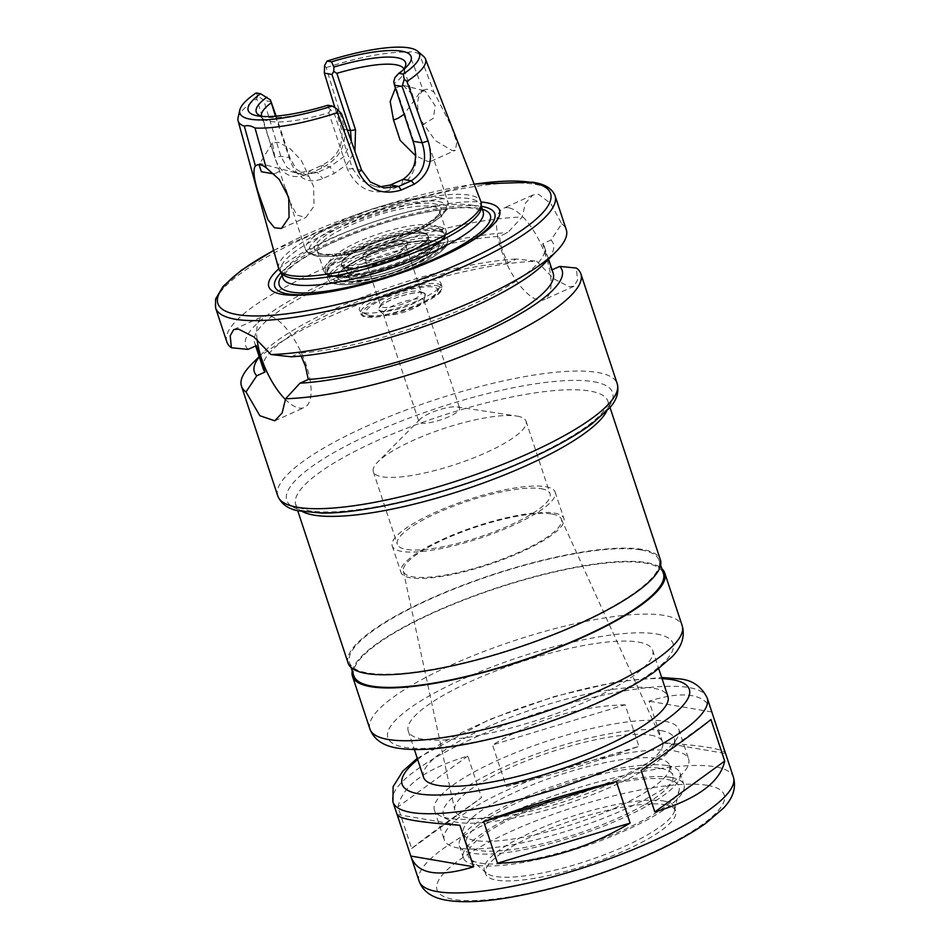 <?xml version="1.0" encoding="UTF-8"?>
<svg xmlns="http://www.w3.org/2000/svg" width="949" height="949" viewBox="0 0 949 949"><rect width="100%" height="100%" fill="white"/><g stroke="black" fill="none" stroke-linecap="round" stroke-linejoin="round"><path stroke-width="0.71" stroke-dasharray="4.75 3.56" d="M625.154 704.787C579.281 706.115 535.082 719.496 492.543 744.918L506.292 786.484L638.902 746.353L625.154 704.787L492.543 744.918M506.292 786.484C553.35 774.752 597.562 761.371 638.902 746.353M711.453 710.801C708.642 702.521 702.023 697.456 691.607 695.605C680.587 693.79 666.388 695.653 649.033 701.192L662.782 742.759C682.402 744.052 697.729 745.629 708.773 747.504C718.69 749.224 724.217 751.039 725.368 752.972M411.7 848.513C420.763 840.861 444.049 823.898 481.546 797.611L467.798 756.045C425.769 768.643 402.495 785.606 397.951 806.935L411.7 848.513L481.546 797.611M467.798 756.045L397.951 806.935M397.085 814.467L459.862 825.227M641.097 770.374L710.943 719.484M711.809 711.952L649.033 701.192M662.782 742.759L725.558 753.518M423.527 777.231A128.696 30.214 161.7 0 1 511.238 717.076A128.696 30.214 161.7 0 1 653.695 688.262A128.696 30.214 161.7 0 1 667.906 696.4M638.416 642.07A128.696 30.214 161.7 0 1 652.639 650.207A128.696 30.214 161.7 0 1 539.934 719.306A128.696 30.214 161.7 0 1 408.248 731.038A128.696 30.214 161.7 0 1 495.971 670.884A128.696 30.214 161.7 0 1 638.416 642.07M352.245 671.002A164.45 38.601 161.7 0 1 474.571 595.64A164.45 38.601 161.7 0 1 646.589 562.603A164.45 38.601 161.7 0 1 661.797 568.629M353.847 675.818A163.026 38.268 161.7 0 1 464.951 599.638A163.026 38.268 161.7 0 1 645.391 563.137A163.026 38.268 161.7 0 1 663.398 573.445M641.026 549.946A163.026 38.268 161.7 0 1 659.033 560.254A163.026 38.268 161.7 0 1 516.268 647.776A163.026 38.268 161.7 0 1 349.481 662.627A163.026 38.268 161.7 0 1 460.585 586.446A163.026 38.268 161.7 0 1 641.026 549.946M348.117 663.078A164.45 38.601 161.7 0 1 460.206 586.221A164.45 38.601 161.7 0 1 642.224 549.4A164.45 38.601 161.7 0 1 660.385 559.803M664.62 804.633A100.096 23.5 161.7 0 1 675.676 810.968A100.096 23.5 161.7 0 1 588.012 864.705A100.096 23.5 161.7 0 1 485.591 873.827A100.096 23.5 161.7 0 1 553.825 827.042A100.096 23.5 161.7 0 1 664.62 804.633M663.398 800.944A100.096 23.5 161.7 0 1 674.454 807.279A100.096 23.5 161.7 0 1 674.549 810.695A100.096 23.5 161.7 0 1 586.79 861.016A100.096 23.5 161.7 0 1 486.339 872.95A100.096 23.5 161.7 0 1 484.381 870.138A100.096 23.5 161.7 0 1 552.603 823.364A100.096 23.5 161.7 0 1 663.398 800.944M666.779 779.402A111.009 26.062 161.7 0 1 679.152 790.22A111.009 26.062 161.7 0 1 581.832 846.022A111.009 26.062 161.7 0 1 470.431 859.248A111.009 26.062 161.7 0 1 536.897 807.041A111.009 26.062 161.7 0 1 666.779 779.402M671.133 777.456A116.193 27.272 161.7 0 1 683.968 784.799A116.193 27.272 161.7 0 1 582.212 847.172A116.193 27.272 161.7 0 1 463.337 857.766A116.193 27.272 161.7 0 1 542.531 803.459A116.193 27.272 161.7 0 1 671.133 777.456M667.206 765.57A116.193 27.272 161.7 0 1 680.042 772.925A116.193 27.272 161.7 0 1 578.285 835.298A116.193 27.272 161.7 0 1 459.411 845.879A116.193 27.272 161.7 0 1 538.605 791.585A116.193 27.272 161.7 0 1 667.206 765.57M660.907 768.405A108.684 25.516 161.7 0 1 672.912 775.274A108.684 25.516 161.7 0 1 577.739 833.625A108.684 25.516 161.7 0 1 466.54 843.531A108.684 25.516 161.7 0 1 540.61 792.735A108.684 25.516 161.7 0 1 660.907 768.405M657.633 758.512A108.684 25.516 161.7 0 1 669.638 765.38A108.684 25.516 161.7 0 1 574.465 823.72A108.684 25.516 161.7 0 1 463.266 833.625A108.684 25.516 161.7 0 1 537.336 782.842A108.684 25.516 161.7 0 1 657.633 758.512M674.431 750.956A128.696 30.214 161.7 0 1 688.642 759.093A128.696 30.214 161.7 0 1 575.936 828.192A128.696 30.214 161.7 0 1 444.262 839.912A128.696 30.214 161.7 0 1 531.974 779.77A128.696 30.214 161.7 0 1 674.431 750.956M664.608 721.264A128.696 30.214 161.7 0 1 678.82 729.401A128.696 30.214 161.7 0 1 677.491 737.515A128.696 30.214 161.7 0 1 566.114 798.489A128.696 30.214 161.7 0 1 440.348 815.95A128.696 30.214 161.7 0 1 434.44 810.221A128.696 30.214 161.7 0 1 522.152 750.078A128.696 30.214 161.7 0 1 664.608 721.264M660.789 730.552A121.555 28.529 161.7 0 1 672.96 745.914A121.555 28.529 161.7 0 1 567.775 803.495A121.555 28.529 161.7 0 1 448.984 819.983A121.555 28.529 161.7 0 1 512.982 763.126A121.555 28.529 161.7 0 1 660.789 730.552M650.587 735.143A109.396 25.682 161.7 0 1 662.438 741.454A109.396 25.682 161.7 0 1 566.873 800.79A109.396 25.682 161.7 0 1 454.773 810.126A109.396 25.682 161.7 0 1 530.776 759.141A109.396 25.682 161.7 0 1 650.587 735.143M552.199 514.073A83.168 19.526 161.7 0 1 561.215 518.878A83.168 19.526 161.7 0 1 488.557 563.991A83.168 19.526 161.7 0 1 403.337 571.084A83.168 19.526 161.7 0 1 461.119 532.33A83.168 19.526 161.7 0 1 552.199 514.073M554.418 513.089A85.801 20.143 161.7 0 1 563.896 518.51A85.801 20.143 161.7 0 1 488.759 564.572A85.801 20.143 161.7 0 1 400.964 572.389A85.801 20.143 161.7 0 1 459.446 532.294A85.801 20.143 161.7 0 1 554.418 513.089M545.687 486.695A85.801 20.143 161.7 0 1 555.165 492.116A85.801 20.143 161.7 0 1 480.028 538.178A85.801 20.143 161.7 0 1 392.245 545.995A85.801 20.143 161.7 0 1 450.716 505.9A85.801 20.143 161.7 0 1 545.687 486.695M541.191 488.711A80.44 18.885 161.7 0 1 550.076 493.8A80.44 18.885 161.7 0 1 479.625 536.98A80.44 18.885 161.7 0 1 397.334 544.311A80.44 18.885 161.7 0 1 452.151 506.719A80.44 18.885 161.7 0 1 541.191 488.711M517.181 416.125A80.44 18.885 161.7 0 1 526.066 421.214A80.44 18.885 161.7 0 1 455.627 464.393A80.44 18.885 161.7 0 1 373.325 471.724A80.44 18.885 161.7 0 1 377.844 461.914A80.44 18.885 161.7 0 1 443.764 428.545A80.44 18.885 161.7 0 1 516.588 416.03A80.44 18.885 161.7 0 1 517.181 416.125M457.299 406.943A21.447 5.03 161.7 0 1 459.66 408.307A21.447 5.03 161.7 0 1 440.882 419.814A21.447 5.03 161.7 0 1 418.936 421.771A21.447 5.03 161.7 0 1 420.146 419.161A21.447 5.03 161.7 0 1 437.714 410.253A21.447 5.03 161.7 0 1 457.133 406.919A21.447 5.03 161.7 0 1 457.299 406.943M421.57 298.923A21.447 5.03 161.7 0 1 423.942 300.275A21.447 5.03 161.7 0 1 423.966 301.011A21.447 5.03 161.7 0 1 405.152 311.794A21.447 5.03 161.7 0 1 383.633 314.344A21.447 5.03 161.7 0 1 383.206 313.751A21.447 5.03 161.7 0 1 397.833 303.727A21.447 5.03 161.7 0 1 421.57 298.923M422.566 292.589A24.65 5.789 -18.3 0 0 393.716 298.733A24.65 5.789 -18.3 0 0 378.959 310.323A24.65 5.789 -18.3 0 0 381.201 311.189A24.65 5.789 -18.3 0 0 406.896 306.266A24.65 5.789 -18.3 0 0 425.306 294.997A24.65 5.789 -18.3 0 0 422.566 292.589M251.509 364.309A178.756 41.958 161.7 0 1 536.731 261.236L553.753 278.781L569.103 286.657L573.967 286.278L577.526 280.085L576.34 268.033M257.084 339.517A50.048 19.632 65.8 0 1 263.371 316.195A50.048 19.632 65.8 0 1 268.614 315.649A50.048 19.632 65.8 0 1 304.285 359.73A50.048 19.632 65.8 0 1 304.415 407.489A50.048 19.632 65.8 0 1 285.554 399.624M291.248 356.788L299.528 353.075L301.141 356.029M552.069 269.836L551.428 270.133L542.698 243.739L550.978 240.014L561.725 223.834L550.776 203.56L538.558 194.272L532.923 195.008L525.568 202.908L522.116 217.048L507.751 232.6L499.482 236.325C500.348 245.269 503.255 254.059 508.213 262.719L516.481 258.994L536.731 261.236M226.847 341.925A178.756 41.958 161.7 0 1 328.805 266.42A178.756 41.958 161.7 0 1 522.116 217.048M561.725 223.834A178.756 41.958 161.7 0 1 566.268 229.67M550.978 240.014A162.054 38.043 161.7 0 1 544.252 263.585M248.033 349.386A162.054 38.043 161.7 0 1 326.492 282.185A162.054 38.043 161.7 0 1 507.751 232.6M542.698 243.739A152.659 35.837 161.7 0 1 544.429 246.764A152.659 35.837 161.7 0 1 462.068 309.232A152.659 35.837 161.7 0 1 299.528 353.075M551.428 270.133A152.659 35.837 161.7 0 1 553.16 273.158M259.291 356.907A162.054 38.043 161.7 0 1 263.49 352.209A162.054 38.043 161.7 0 1 516.481 258.994M263.3 369.031A152.659 35.837 161.7 0 1 345.661 306.563A152.659 35.837 161.7 0 1 508.213 262.719M256.301 345.661A152.659 35.837 161.7 0 1 254.569 342.625A152.659 35.837 161.7 0 1 336.931 280.169A152.659 35.837 161.7 0 1 499.482 236.325M278.769 268.911A121.555 28.529 161.7 0 1 375.27 221.414A121.555 28.529 161.7 0 1 481.06 202.018M463.634 245.637A115.885 27.201 161.7 0 1 462.056 246.538A115.885 27.201 161.7 0 1 320.572 293.336A115.885 27.201 161.7 0 1 318.769 293.549M281.106 272.565A115.885 27.201 161.7 0 1 376.231 224.332A115.885 27.201 161.7 0 1 481.357 206.336M281.651 273.253A105.458 24.757 161.7 0 1 280.774 271.568A105.458 24.757 161.7 0 1 352.648 222.28A105.458 24.757 161.7 0 1 469.375 198.661A105.458 24.757 161.7 0 1 481.024 205.328A105.458 24.757 161.7 0 1 481.333 207.214M278.626 268.472A106.537 25.006 161.7 0 1 351.913 218.745A106.537 25.006 161.7 0 1 469.245 195.126A106.537 25.006 161.7 0 1 480.906 201.579M508.569 207.76A50.048 19.632 -114.2 0 0 503.314 208.305A50.048 19.632 -114.2 0 0 505.936 262.007A50.048 19.632 -114.2 0 0 544.37 299.599A50.048 19.632 -114.2 0 0 544.24 251.841A50.048 19.632 -114.2 0 0 508.569 207.76M238.069 117.747A98.672 23.167 161.7 0 1 256.776 98.826L257.677 95.647L263.775 100.392L280.821 156.229L287.144 167.688L296.895 173.086L309.149 171.081L321.747 165.411C337.31 157.558 343.87 145.422 341.403 128.981L334.914 107.723M324.57 65.576L326.207 67.616L344.143 126.573C346.99 145.161 339.386 159.052 321.331 168.21L308.247 174.094C292.138 180.286 280.999 174.841 274.807 157.748L256.776 98.826M326.207 67.616A98.672 23.167 161.7 0 1 408.687 52.266L423.29 90.44C417.074 95.647 415.97 105.137 419.968 118.874L435.247 140.535L452.115 150.523L455.318 150.31L456.777 142.587L451.404 126.288L434.096 92.29L419.375 54.105A98.672 23.167 161.7 0 1 423.598 56.394M341.521 113.726L333.918 112.421L352.459 168.507L361.237 180.417L375.187 186.502L379.553 186.929M403.361 69.787A78.648 18.458 161.7 0 1 401.178 72.243A78.648 18.458 161.7 0 1 394.95 77.521M403.918 69.028A75.078 17.628 161.7 0 1 404.096 69.491A75.078 17.628 161.7 0 1 404.167 72.053A75.078 17.628 161.7 0 1 394.547 83.215L413.23 139.681C419.422 160.345 415.567 175.435 401.652 184.972L390.039 190.191C371.118 195.399 356.919 188.424 347.453 169.254L328.781 112.789A75.078 17.628 161.7 0 1 263.003 118.744A75.078 17.628 161.7 0 1 261.533 116.632A75.078 17.628 161.7 0 1 261.414 116.158M393.716 81.685L394.547 83.215M351.32 141.247L343.894 156.573L330.015 166.834L317.417 172.493L305.554 174.557L296.313 169.313L289.931 157.783L276.159 116.146M271.378 101.697L263.775 100.392M256.088 92.966L257.677 95.647M327.808 105.256L327.974 107.64A78.648 18.458 161.7 0 1 265.53 117.107A78.648 18.458 161.7 0 1 262.304 116.43M327.974 107.64L333.918 112.421M328.781 112.789L330.359 110.179M275.483 116.205L289.753 159.373C296.586 178.092 307.559 184.521 322.672 178.649L334.297 173.418L346.622 164.663L354.914 151.342M308.247 174.094L309.149 171.081L317.417 172.493L322.672 178.649M321.331 168.21L321.747 165.411L330.015 166.834L334.297 173.418M403.017 179.349L401.652 184.972M390.419 185.008L390.039 190.191M289.552 201.129L296.764 215.02L305.803 217.535L314.048 206.17L313.561 186.312L301.355 160.428L289.718 148.329L278.306 142.255L272.363 142.931L274.89 157.012L285.708 189.575M279.623 171.235L274.19 173.952M259.089 164.687L260.311 163.525L308.52 176.194M419.375 54.105C415.188 51.851 411.617 51.246 408.687 52.266M423.29 90.44L424.417 89.728C426.955 88.66 430.17 89.514 434.096 92.29M395.436 87.996L403.1 85.315L411.071 93.393L417.441 109.859L430.395 149.029L430.917 161.271L427.785 161.46L415.389 155.529M433.468 203.632A66.501 15.611 161.7 0 1 440.122 212.03A66.501 15.611 161.7 0 1 382.577 243.525A66.501 15.611 161.7 0 1 317.595 252.553A66.501 15.611 161.7 0 1 352.601 221.449A66.501 15.611 161.7 0 1 433.468 203.632M432.317 206.419A64.354 15.101 161.7 0 1 439.434 210.488A64.354 15.101 161.7 0 1 438.77 214.545A64.354 15.101 161.7 0 1 383.076 245.032A64.354 15.101 161.7 0 1 320.193 253.763A64.354 15.101 161.7 0 1 317.239 250.892A64.354 15.101 161.7 0 1 361.094 220.82A64.354 15.101 161.7 0 1 432.317 206.419M413.527 257.926A61.626 14.46 161.7 0 1 334.072 276.408A61.626 14.46 161.7 0 1 328.14 273.929A61.626 14.46 161.7 0 1 327.227 272.422A61.626 14.46 161.7 0 1 369.434 243.644A61.626 14.46 161.7 0 1 437.465 229.919A61.626 14.46 161.7 0 1 444.239 233.727A61.626 14.46 161.7 0 1 444.417 235.471A61.626 14.46 161.7 0 1 413.527 257.926M422.424 124.971L433.385 118.245L435.164 105.719L425.199 90.962L420.715 91.401L404.132 114.295M346.693 267.974A45.623 10.712 161.7 0 1 342.114 265.934A45.623 10.712 161.7 0 1 370.929 244.486A45.623 10.712 161.7 0 1 423.254 233.549A45.623 10.712 161.7 0 1 428.414 237.38A45.623 10.712 161.7 0 1 395.353 258.46A45.623 10.712 161.7 0 1 346.693 267.974A45.623 10.712 161.7 0 1 342.114 265.934A45.623 10.712 161.7 0 1 370.929 244.486A45.623 10.712 161.7 0 1 423.254 233.549A45.623 10.712 161.7 0 1 428.414 237.38A45.623 10.712 161.7 0 1 395.353 258.46A45.623 10.712 161.7 0 1 346.693 267.974M423.254 232.778A45.896 10.771 161.7 0 1 428.45 236.633A45.896 10.771 161.7 0 1 388.129 260.323A45.896 10.771 161.7 0 1 341.64 265.34A45.896 10.771 161.7 0 1 370.62 243.774A45.896 10.771 161.7 0 1 423.254 232.778M405.14 240.916A24.306 5.706 161.7 0 1 407.584 243.988A24.306 5.706 161.7 0 1 386.54 255.506A24.306 5.706 161.7 0 1 362.779 258.804A24.306 5.706 161.7 0 1 375.579 247.44A24.306 5.706 161.7 0 1 405.14 240.916M403.622 244.64A21.447 5.03 161.7 0 1 405.982 245.993A21.447 5.03 161.7 0 1 405.769 247.345A21.447 5.03 161.7 0 1 387.204 257.511A21.447 5.03 161.7 0 1 366.243 260.417A21.447 5.03 161.7 0 1 365.258 259.468A21.447 5.03 161.7 0 1 379.873 249.445A21.447 5.03 161.7 0 1 403.622 244.64M419.007 291.165A21.447 5.03 161.7 0 1 420.383 291.557A21.447 5.03 161.7 0 1 421.368 292.517A21.447 5.03 161.7 0 1 402.59 304.036A21.447 5.03 161.7 0 1 380.644 305.981A21.447 5.03 161.7 0 1 380.857 304.629A21.447 5.03 161.7 0 1 397.69 295.068A21.447 5.03 161.7 0 1 419.007 291.165M422.281 292.719A24.306 5.706 161.7 0 1 423.847 293.17A24.306 5.706 161.7 0 1 403.669 307.31A24.306 5.706 161.7 0 1 379.054 307.986A24.306 5.706 161.7 0 1 398.117 297.144A24.306 5.706 161.7 0 1 422.281 292.719M437.762 230.951A61.578 14.46 -18.3 0 0 371.439 244.035A61.578 14.46 -18.3 0 0 327.464 272.588A61.578 14.46 -18.3 0 0 327.773 273.87A61.578 14.46 -18.3 0 0 334.439 277.405A61.578 14.46 -18.3 0 0 401.866 263.905A61.578 14.46 -18.3 0 0 444.666 235.21A61.578 14.46 -18.3 0 0 444.156 234A61.578 14.46 -18.3 0 0 437.762 230.951M412.4 265.103A53.381 12.527 -18.3 0 0 433.135 240.844A53.381 12.527 -18.3 0 0 364.297 256.859A53.381 12.527 -18.3 0 0 343.562 281.118A53.381 12.527 -18.3 0 0 412.4 265.103A53.381 12.527 -18.3 0 0 433.135 240.844A53.381 12.527 -18.3 0 0 364.297 256.859A53.381 12.527 -18.3 0 0 343.562 281.118A53.381 12.527 -18.3 0 0 412.4 265.103M425.211 247.44A42.895 10.071 161.7 0 1 429.956 250.145A42.895 10.071 161.7 0 1 392.388 273.182A42.895 10.071 161.7 0 1 348.497 277.084A42.895 10.071 161.7 0 1 377.726 257.037A42.895 10.071 161.7 0 1 425.211 247.44M423.254 241.497A42.895 10.071 161.7 0 1 427.987 244.213A42.895 10.071 161.7 0 1 428.106 245.103A42.895 10.071 161.7 0 1 390.419 267.238A42.895 10.071 161.7 0 1 346.966 271.936A42.895 10.071 161.7 0 1 346.527 271.153A42.895 10.071 161.7 0 1 375.768 251.105A42.895 10.071 161.7 0 1 423.254 241.497M436.125 280.43A42.895 10.071 -18.3 0 0 388.639 290.038A42.895 10.071 -18.3 0 0 359.398 310.086A42.895 10.071 -18.3 0 0 361.367 311.996A42.895 10.071 -18.3 0 0 403.301 306.171A42.895 10.071 -18.3 0 0 440.419 285.851A42.895 10.071 -18.3 0 0 440.87 283.146A42.895 10.071 -18.3 0 0 436.125 280.43M369.956 315.566A37.83 8.873 161.7 0 1 367.512 314.854A37.83 8.873 161.7 0 1 387.417 297.167A37.83 8.873 161.7 0 1 433.42 287.025A37.83 8.873 161.7 0 1 437.204 291.806A37.83 8.873 161.7 0 1 407.536 308.674A37.83 8.873 161.7 0 1 369.956 315.566M419.114 881.17A165.529 38.85 161.7 0 1 531.926 803.815A165.529 38.85 161.7 0 1 715.143 766.756A165.529 38.85 161.7 0 1 733.423 777.231M392.933 801.988A165.529 38.85 161.7 0 1 505.746 724.633A165.529 38.85 161.7 0 1 688.95 687.574A165.529 38.85 161.7 0 1 707.23 698.037M417.679 759.532A151.223 35.493 161.7 0 1 662.058 678.713M656.411 633.979A150.156 35.243 161.7 0 1 526.043 728.986A150.156 35.243 161.7 0 1 408.877 708.903A150.156 35.243 161.7 0 1 656.411 633.979M369.944 729.057A164.45 38.601 161.7 0 1 482.021 652.212A164.45 38.601 161.7 0 1 664.051 615.391A164.45 38.601 161.7 0 1 682.212 625.794M707.503 785.357A151.223 35.493 161.7 0 1 576.197 881.028A151.223 35.493 161.7 0 1 458.201 860.802A151.223 35.493 161.7 0 1 707.503 785.357M302.612 511.701A164.45 38.601 161.7 0 1 295.744 504.702A164.45 38.601 161.7 0 1 407.821 427.857A164.45 38.601 161.7 0 1 589.851 391.035A164.45 38.601 161.7 0 1 608.012 401.427A164.45 38.601 161.7 0 1 606.672 411.142M593.659 381.735A171.603 40.285 161.7 0 1 444.666 490.313A171.603 40.285 161.7 0 1 310.762 467.359A171.603 40.285 161.7 0 1 593.659 381.735M277.796 495.995A178.756 41.958 161.7 0 1 399.636 412.459A178.756 41.958 161.7 0 1 597.479 372.447A178.756 41.958 161.7 0 1 617.23 383.74M215.601 307.939A178.756 41.958 161.7 0 1 337.429 224.391A178.756 41.958 161.7 0 1 535.283 184.379A178.756 41.958 161.7 0 1 555.023 195.684M273.692 250.5A175.174 41.115 161.7 0 1 474.156 184.201M282.043 275.424A111.187 26.098 161.7 0 1 371.664 227.025A111.187 26.098 161.7 0 1 478.047 208.211A111.187 26.098 161.7 0 1 482.306 209.195M471.511 205.091A105.458 24.757 161.7 0 1 483.16 211.757L475.342 208.578C458.035 205.198 415.401 212.279 374.736 226.159C336.61 239.314 308.899 252.849 291.592 266.764L286.408 271.711L282.897 277.998A105.458 24.757 161.7 0 1 354.772 228.709A105.458 24.757 161.7 0 1 471.511 205.091M361.581 170.073L352.459 168.507L347.453 169.254M347.322 130.001L341.403 128.981L344.143 126.573M289.753 159.373L289.931 157.783L280.821 156.229L274.807 157.748M413.052 141.259L413.23 139.681M439.79 197.748A75.078 17.628 161.7 0 1 448.082 202.493A75.078 17.628 161.7 0 1 382.34 242.802A75.078 17.628 161.7 0 1 305.531 249.646A75.078 17.628 161.7 0 1 356.694 214.557A75.078 17.628 161.7 0 1 439.79 197.748M438.26 201.473A72.219 16.952 161.7 0 1 375.567 247.155A72.219 16.952 161.7 0 1 319.208 237.499A72.219 16.952 161.7 0 1 438.26 201.473M439.067 226.811A64.354 15.101 161.7 0 1 446.172 230.88A64.354 15.101 161.7 0 1 389.814 265.423A64.354 15.101 161.7 0 1 323.977 271.284A64.354 15.101 161.7 0 1 367.844 241.212A64.354 15.101 161.7 0 1 439.067 226.811M438.296 228.662A62.919 14.769 161.7 0 1 383.669 268.472A62.919 14.769 161.7 0 1 334.57 260.062A62.919 14.769 161.7 0 1 438.296 228.662M440.716 235.53A63.073 14.804 161.7 0 1 447.252 238.65A63.073 14.804 161.7 0 1 392.447 273.371A63.073 14.804 161.7 0 1 327.749 278.164A63.073 14.804 161.7 0 1 372.779 248.935A63.073 14.804 161.7 0 1 440.716 235.53M440.099 237.713A61.685 14.484 161.7 0 1 386.54 276.74A61.685 14.484 161.7 0 1 338.402 268.484A61.685 14.484 161.7 0 1 440.099 237.713M426.742 243.715A45.766 10.747 161.7 0 1 387.014 272.671A45.766 10.747 161.7 0 1 351.296 266.55A45.766 10.747 161.7 0 1 426.742 243.715M436.481 285.649A41.471 9.739 161.7 0 1 400.466 311.889A41.471 9.739 161.7 0 1 368.105 306.349A41.471 9.739 161.7 0 1 436.481 285.649M437.24 283.798A42.895 10.071 161.7 0 1 441.973 286.503A42.895 10.071 161.7 0 1 404.404 309.54A42.895 10.071 161.7 0 1 360.513 313.443A42.895 10.071 161.7 0 1 389.754 293.395A42.895 10.071 161.7 0 1 437.24 283.798M417.275 758.31L489.459 719.496L554.145 696.566L617.384 681.643L661.655 677.491M408.248 731.038L414.369 749.532M652.639 650.207L658.748 668.713M349.481 662.627L351.071 667.444M659.033 560.254L660.623 565.07M484.381 870.138L485.591 873.827M674.454 807.279L675.676 810.968M674.549 810.695L679.152 790.22M486.339 872.95L470.431 859.248M459.411 845.879L463.337 857.766M680.042 772.925L683.968 784.799M463.266 833.625L466.54 843.531M669.638 765.38L672.912 775.274M434.44 810.221L444.262 839.912M678.82 729.401L688.642 759.093M672.96 745.914L677.491 737.515M448.984 819.983L440.348 815.95M403.337 571.084L454.773 810.126M561.215 518.878L662.438 741.454M392.245 545.995L400.964 572.389M555.165 492.116L563.896 518.51M373.325 471.724L397.334 544.311M526.066 421.214L550.076 493.8M609.993 407.429L608.012 401.427C607.348 401.629 611.37 402.281 600.681 414.464C581.523 435.211 521.226 465.852 457.371 486.125C411.261 500.799 371.522 509.293 338.176 511.606C326.171 512.318 316.48 512.033 309.089 510.752L298.733 507.537L295.744 504.702L297.725 510.704M420.146 419.161L377.844 461.914M457.133 406.919L516.588 416.03M383.206 313.751L418.936 421.771M423.942 300.275L459.66 408.307M423.966 301.011L425.306 294.997M383.633 314.344L378.959 310.323M274.807 420.798L304.415 407.489M233.762 329.505L263.371 316.195M544.429 246.764L548.558 259.231M263.49 352.209L259.172 356.563M254.569 342.625L255.661 345.946M273.644 250.346L371.225 209.397L474.097 184.059M462.056 246.538L465.283 244.712M320.572 293.336L316.883 293.799M280.774 271.568L281.07 272.458M481.024 205.328L481.321 206.23M532.923 194.996L503.314 208.305M573.967 286.29L544.37 299.599M375.175 186.514L383.823 187.997M401.178 72.243L406.302 67.071M404.167 72.053L405.674 65.339M296.895 173.098L305.554 174.58M265.53 117.107L258.318 116.003M263.003 118.744L257.796 114.248M281.402 228.507L305.803 217.535M256.598 165.185L260.299 163.525M261.533 116.632L274.89 157.012M287.844 196.17L305.531 249.646L310.05 254.415L318.425 256.491L330.513 256.479C356.61 253.893 384.428 245.957 413.954 232.671C426.291 226.87 435.532 221.247 441.688 215.791L447.299 209.005L448.082 202.493L430.395 149.029M404.096 69.491L417.441 109.859M438.77 214.545L440.122 212.03M320.193 253.763L317.595 252.553M317.239 250.892L323.977 271.284L328.093 275.139C332.897 277.025 340.691 277.25 351.486 275.803C361.735 274.403 373.028 271.805 385.353 267.998C408.153 260.75 425.65 252.695 437.821 243.857C448.972 234.083 445.888 234.32 446.172 230.88L439.434 210.488M328.14 273.929C329.647 275.744 334.404 276.598 342.387 276.467C350.501 276.147 360.312 274.558 371.818 271.711C390.537 266.93 407.489 260.678 422.685 252.956L438.236 243.229C442.27 239.812 444.322 237.226 444.417 235.471M272.363 142.931L259.207 164.462M430.929 161.283L455.318 150.31M420.715 91.401L424.417 89.728M403.1 85.315L425.199 90.962M346.966 271.936L341.094 265.032L342.447 265.376C346.077 266.052 352.435 265.625 361.545 264.095C374.547 261.675 387.868 257.677 401.498 252.126C412.518 247.475 420.561 243.146 425.603 239.124L428.45 236.633M444.239 233.727C440.597 227.606 435.793 224.64 429.85 224.806C412.495 222.624 373.645 233.205 349.22 246.194C334.594 254.19 330.086 259.338 328.271 263.158L327.227 272.422M428.106 245.103L428.414 237.38C428.331 238.816 429.043 240.251 430.573 241.698L421.771 241.153C411.902 241.805 399.837 244.403 385.567 248.946C373.289 252.992 362.826 257.428 354.202 262.256C342.803 268.994 342.708 271.224 342.957 270.679C343.324 268.603 343.04 267.025 342.114 265.934L341.64 265.34M405.769 247.345L407.584 243.988M366.243 260.417L362.779 258.804M365.258 259.468L380.644 305.981M405.982 245.993L421.368 292.517M380.857 304.629L379.054 307.986M420.383 291.557L423.847 293.17M327.464 272.588L327.749 278.164L329.647 281.865C329.279 283.063 333.621 284.059 342.648 284.842C360.952 284.32 382.957 279.042 408.639 268.994C429.055 260.584 441.783 252.695 446.837 245.328C448.284 242.125 448.414 239.907 447.252 238.65L444.156 234M444.666 235.21C444.725 245.139 442.969 248.401 422.969 260.263L392.708 272.98C377.5 277.986 363.965 280.987 352.103 281.96L339.659 281.628C334.594 281.165 330.632 278.579 327.773 273.87M427.987 244.213L429.956 250.145L424.915 255.495C419.933 259.172 412.803 262.92 403.539 266.74C380.751 275.934 359.552 279.35 352.909 278.259L348.497 277.084L346.527 271.153M437.204 291.806L440.419 285.851M367.512 314.854L361.367 311.996M440.87 283.146L441.973 286.503L440.941 291.094C439.707 294.309 431.7 299.291 416.908 306.053C400.336 312.743 385.626 316.503 372.755 317.334C359.078 316.954 363.016 315.388 360.513 313.443L359.398 310.086"/><path stroke-width="1.42" d="M725.368 752.972L707.23 698.037A165.529 38.85 161.7 0 1 562.283 786.899A165.529 38.85 161.7 0 1 392.933 801.988L397.145 814.752C399.624 819.058 420.526 822.558 459.862 825.227L473.61 866.805C438.699 877.517 417.892 874.314 411.19 857.196L397.275 815.025M630.1 823.08C587.561 848.501 543.362 861.87 497.49 863.21L483.741 821.644C525.082 806.626 569.293 793.245 616.352 781.501L630.1 823.08L497.49 863.21M724.692 761.062C720.149 782.379 696.874 799.343 654.846 811.953L641.097 770.374C678.594 744.099 701.88 727.136 710.943 719.484L724.692 761.062L654.846 811.953M473.61 866.805L410.834 856.045M483.741 821.644L616.352 781.501M658.748 668.713L667.906 696.4A128.696 30.214 161.7 0 1 555.201 765.499A128.696 30.214 161.7 0 1 423.527 777.231L414.369 749.532M661.797 568.629A164.45 38.601 161.7 0 1 664.751 572.994A164.45 38.601 161.7 0 1 520.74 661.287A164.45 38.601 161.7 0 1 352.482 676.269A164.45 38.601 161.7 0 1 352.245 671.002M660.623 565.07L663.398 573.445A163.026 38.268 161.7 0 1 520.633 660.967A163.026 38.268 161.7 0 1 353.847 675.818L351.071 667.444M609.993 407.429L660.385 559.803A164.45 38.601 161.7 0 1 516.375 648.096A164.45 38.601 161.7 0 1 348.117 663.078L297.725 510.704M301.141 356.029L305.424 366.16L308.259 379.47L299.979 383.182A162.054 38.043 161.7 0 0 481.238 333.609A162.054 38.043 161.7 0 0 559.708 266.408L576.34 268.033A178.756 41.958 161.7 0 1 580.883 273.87A178.756 41.958 161.7 0 1 478.925 349.374A178.756 41.958 161.7 0 1 285.613 398.746L282.161 412.886L274.807 420.787L259.884 415.745L246.005 391.961A178.756 41.958 161.7 0 1 241.461 386.124A178.756 41.958 161.7 0 1 251.509 364.309L259.172 356.563M246.005 391.961L256.764 375.78L265.032 372.055L256.301 345.661L248.033 349.386L231.39 347.761L230.216 335.709L233.762 329.517L238.626 329.137L253.976 337.014L270.999 354.546L291.248 356.788A162.054 38.043 161.7 0 0 544.252 263.585L556.221 251.485A178.756 41.958 161.7 0 1 270.999 354.546M285.554 399.624A50.048 19.632 65.8 0 1 257.084 339.517M299.979 383.182L285.613 398.746M231.39 347.761A178.756 41.958 161.7 0 1 226.847 341.925L215.601 307.939L215.577 299.089L223.157 286.313L241.39 270.228L273.644 250.346M215.601 307.939A178.756 41.958 161.7 0 0 398.497 291.64A178.756 41.958 161.7 0 0 555.023 195.684L566.268 229.67A178.756 41.958 161.7 0 1 556.221 251.485M548.558 259.231L553.16 273.158A152.659 35.837 161.7 0 1 470.799 335.626A152.659 35.837 161.7 0 1 308.259 379.47M559.708 266.408L552.069 269.836M256.764 375.78A162.054 38.043 161.7 0 1 259.291 356.907M265.032 372.055A152.659 35.837 161.7 0 1 263.3 369.031L255.661 345.946M481.06 202.018A121.555 28.529 161.7 0 1 486.208 202.659A121.555 28.529 161.7 0 1 465.283 244.712A121.555 28.529 161.7 0 1 316.883 293.799A121.555 28.529 161.7 0 1 278.769 268.911M481.357 206.336A115.885 27.201 161.7 0 1 481.997 206.443A115.885 27.201 161.7 0 1 463.634 245.637M318.769 293.549A115.885 27.201 161.7 0 1 281.106 272.565M334.914 107.723L324.356 73.156L324.57 65.576L327.061 61.056A94.544 22.195 161.7 0 1 417.584 51.199L423.598 56.394A98.672 23.167 161.7 0 1 425.437 58.885L480.906 201.579A106.537 25.006 161.7 0 1 481.309 203.762L481.333 207.214A105.458 24.757 161.7 0 1 388.675 261.948A105.458 24.757 161.7 0 1 281.651 273.253L279.599 270.477A106.537 25.006 161.7 0 1 278.626 268.472L238.092 120.855A98.672 23.167 161.7 0 1 238.069 117.747L239.812 110.001A94.544 22.195 161.7 0 1 256.088 92.966L260.548 93.726L270.418 99.894L275.483 116.205M481.309 203.762A106.537 25.006 161.7 0 1 387.714 259.053A106.537 25.006 161.7 0 1 279.599 270.477M379.553 186.929L390.419 185.008L403.017 179.349C415.01 170.962 418.355 158.269 413.052 141.259L394.499 85.173L402.115 86.478L422.163 142.825C427.477 159.752 423.859 172.398 411.297 180.761L398.699 186.431L383.823 187.973L370.288 181.959L361.581 170.073L341.521 113.726L337.346 109.301L337.5 112.658A98.672 23.167 161.7 0 1 255.008 128.008L266.183 167.783L279.267 179.456L288.71 197.487L289.089 217.368L281.402 228.495L274.427 227.76L267.879 219.682L257.962 191.71C253.739 178.08 252.873 169.48 255.388 165.933L244.32 126.17A98.672 23.167 161.7 0 1 238.092 120.855M425.437 58.885A98.672 23.167 161.7 0 1 406.919 81.448L404.227 79.23L402.115 86.478M337.5 112.658L358.722 172.125C367.844 189.729 382.02 195.696 401.237 190.037L414.31 184.153C429.256 174.45 433.835 160.049 428.058 140.95L406.919 81.448M394.499 85.173L393.716 81.685L394.95 77.521L398.782 73.346L403.254 74.105L404.227 79.23M327.061 61.056L331.521 61.815L333.882 67.059A78.648 18.458 161.7 0 1 405.674 65.339A78.648 18.458 161.7 0 1 403.361 69.787M331.521 61.815A85.801 20.143 161.7 0 1 406.302 67.071A85.801 20.143 161.7 0 1 398.782 73.346M417.584 51.199A94.544 22.195 161.7 0 1 403.254 74.105M354.914 151.342L355.531 129.788L336.859 73.334A75.078 17.628 161.7 0 1 395.804 64.746A75.078 17.628 161.7 0 1 403.918 69.028M336.859 73.334L333.775 71.412L331.972 74.461L350.513 130.547L351.32 141.247M333.882 67.059L333.775 71.412M324.356 73.156L331.972 74.461M276.159 116.146L270.418 99.894M337.346 109.301L332.269 106.027L327.808 105.256A85.801 20.143 161.7 0 1 258.318 116.003A85.801 20.143 161.7 0 1 260.548 93.726M262.304 116.43A78.648 18.458 161.7 0 1 257.796 114.248A78.648 18.458 161.7 0 1 266.906 97.166M332.269 106.027A94.544 22.195 161.7 0 1 239.812 110.001M261.414 116.158A75.078 17.628 161.7 0 1 271.082 102.907M285.708 189.575L289.552 201.129M266.183 167.783C262.482 164.912 259.279 164.047 256.598 165.185L255.388 165.933M274.19 173.952L261.343 171.733L259.089 164.687M244.32 126.17C247.404 125.078 250.975 125.683 255.008 128.008M415.389 155.529L400.158 140.369L393.527 120.025L390.193 101.472L395.436 87.996M404.132 114.295L397.821 118.4L393.527 120.025M725.499 753.245L733.423 777.231A165.529 38.85 161.7 0 1 588.475 866.093A165.529 38.85 161.7 0 1 419.114 881.17L411.19 857.196M662.058 678.713A151.223 35.493 161.7 0 1 672.592 679.769A151.223 35.493 161.7 0 1 546.98 773.696A151.223 35.493 161.7 0 1 417.679 759.532M682.212 625.794A164.45 38.601 161.7 0 1 538.202 714.075A164.45 38.601 161.7 0 1 369.944 729.057C373.847 739.247 382.661 745.534 396.385 747.931C412.269 750.695 433.23 749.852 459.269 745.404C500.669 738.18 543.006 725.653 586.304 707.824C614.489 696.02 637.277 683.98 654.68 671.702L672.402 656.506C681.845 646.53 685.119 636.281 682.212 625.794L664.751 572.994M606.672 411.142A164.45 38.601 161.7 0 1 464.002 489.72A164.45 38.601 161.7 0 1 302.612 511.701M617.23 383.74A178.756 41.958 161.7 0 1 460.692 479.708A178.756 41.958 161.7 0 1 277.796 495.995C281.236 503.931 288.033 508.866 298.188 510.811L321.699 513.101C366.931 513.563 447.774 493.551 512.804 466.125C546.304 452.068 572.71 437.94 592.034 423.752L609.472 408.046C616.625 400.359 619.211 392.257 617.23 383.74L580.883 273.87M474.156 184.201A175.174 41.115 161.7 0 1 531.191 182.422A175.174 41.115 161.7 0 1 474.239 256.906A175.174 41.115 161.7 0 1 251.141 315.887A175.174 41.115 161.7 0 1 273.692 250.5M482.306 209.195A111.187 26.098 161.7 0 1 392.969 274.937A111.187 26.098 161.7 0 1 282.043 275.424M481.321 206.23L483.16 211.757A105.458 24.757 161.7 0 1 390.798 268.377A105.458 24.757 161.7 0 1 282.897 277.998L281.07 272.458M361.581 170.073L358.722 172.125M401.237 190.037L398.699 186.431L390.419 185.008M414.31 184.153L411.297 180.761L403.017 179.349M428.058 140.95L422.163 142.825L413.052 141.259M347.322 130.001L350.513 130.547L355.531 129.788M707.23 698.037C701.477 686.376 692.189 679.994 679.365 678.879L661.655 677.491M392.933 801.988L393.1 786.685L402.791 771.146L417.275 758.31M352.482 676.269L369.944 729.057M733.423 777.231C736.341 787.741 733.055 798.026 723.565 808.062L705.736 823.352C688.215 835.713 665.273 847.837 636.898 859.711C593.291 877.671 550.657 890.281 508.972 897.564C482.756 902.036 461.653 902.89 445.674 900.103C431.676 897.54 422.827 891.23 419.114 881.17M241.461 386.124L277.796 495.995M555.023 195.684C550.978 185.992 540.467 183.537 532.887 182.196L474.097 184.059"/></g></svg>
